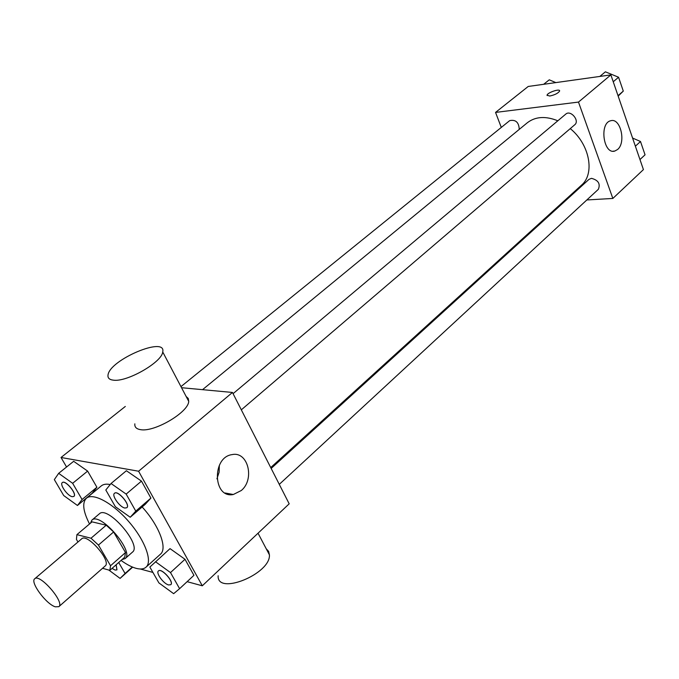 <?xml version="1.0" encoding="UTF-8"?>
<svg xmlns="http://www.w3.org/2000/svg" width="679" height="679" viewBox="0 0 679 679"><rect width="100%" height="100%" fill="white"/><g stroke="black" fill="none" stroke-linecap="round" stroke-linejoin="round"><path stroke-width="1.02" d="M55.364 606.831C46.223 604.31 29.74 581.954 34.731 578.771C39.747 573.212 65.074 602.511 58.844 606.67L55.364 606.831M34.731 578.771L81.692 538.829C87.226 532.854 111.874 561.372 105.16 565.989L58.844 606.67M76.914 534.645L92.038 521.854L106.23 525.207L113.622 531.971L125.505 552.562L110.541 565.734L98.438 545.067L91.011 538.218L76.914 534.645L76.43 539.389L77.975 541.986M102.546 568.289L109.845 570.335L110.541 565.734M125.505 552.562L124.724 557.187L109.845 570.335M122.033 559.564L125.123 558.613C134.917 551.84 100 511.44 91.877 520.148L90.468 523.178M91.877 520.148L99.355 513.833C107.588 505.04 142.352 545.254 132.456 552.129L125.123 558.613M113.622 531.971L98.438 545.067M106.23 525.207L91.011 538.218M89.535 523.976C83.05 511.295 82.015 502.715 86.42 498.233C93.031 492.385 112.867 503.105 128.9 521.752C145.026 540.314 152.758 561.491 146.01 567.186C143.787 569.121 140.477 569.503 136.08 568.323C131.599 567.075 126.6 564.444 121.066 560.421M86.42 498.233L101.298 485.892C103.361 484.203 106.331 483.754 110.21 484.543M142.149 506.975C159.209 525.563 167.781 548.496 160.38 554.251L146.01 567.186M77.457 505.482L92.132 493.302L96.893 487.242L87.625 471.099L73.671 461.304L58.666 473.339L54.337 479.62L63.699 495.543L77.457 505.482L82.074 499.515L72.645 483.304L58.666 473.339M130.224 517.254L145.213 504.327L150.916 498.08L141.47 481.122L126.387 470.725L111.042 483.507L105.814 489.992L115.362 506.712L130.224 517.254L135.775 511.117L126.158 494.091L111.042 483.507M187.115 581.674L202.308 585.79L138.592 471.226L61.034 457.485L66.559 467.008M140.23 568.994L152.911 572.422M179.604 588.676L193.939 575.317L185.002 559.275L170.039 548.632L149.855 567.075L158.903 582.905L173.646 593.675L179.604 588.676L170.505 572.575L155.508 561.745M125.309 406.449L61.034 457.485M202.308 585.79L289.186 503.818L232.464 392.454L181.531 387.709M232.464 392.454L138.592 471.226M241.334 490.493L233.321 494.507C212.985 498.802 211.653 457.12 232.082 454.616C247.92 450.983 255.058 479.162 241.334 490.493M186.139 396.477L188.253 398.463L188.711 401.357C188.601 412.195 154.405 432.43 140.545 429.654C136.403 429.009 134.501 427.074 134.841 423.84M218.146 575.741C216.711 595.907 270.887 573.891 269.419 554.845L268.604 551.365L266.227 548.768M113.452 380.172C109.353 379.722 107.545 377.982 108.029 374.944C109.786 359.7 166.542 335.782 162.722 351.943C162.154 362.068 127.143 382.252 113.452 380.172M219.342 465.319L219.105 472.236L216.924 478.839M202.546 389.67L527.345 122.738C535.451 116.516 545.61 115.863 557.824 120.786M570.258 128.603C589.762 144.406 595.144 173.892 581.385 185.265L270.717 467.568M279.281 484.365L598.326 189.339C600.592 183.805 598.301 180.139 591.468 178.339L589.016 179.341L271.159 468.434M180.953 386.614L509.7 120.624C515.709 119.402 518.892 122.33 519.248 129.392M233.075 393.659L565.76 114.123C570.606 109.582 580.002 120.735 574.74 124.775L241.317 409.836M586.834 199.957L612.848 198.446L578.491 102.079L495.543 112.417L501.297 127.423M563.74 201.307L564.945 201.239M612.848 198.446L643.42 169.597L610.879 74.894L528.22 86.462L495.543 112.417M610.879 74.894L578.491 102.079M617.593 149.49L614.801 151.052C603.478 154.812 599.116 123.086 610.693 120.76C620.411 117.408 626.352 142.48 617.593 149.49M549.769 96.028L547.07 95.264C547.036 92.709 560.167 88.219 559.615 90.986C558.257 93.201 554.972 94.882 549.769 96.028M547.096 95.527L547.07 95.272C547.045 92.717 560.167 88.228 559.615 90.986M639.966 159.548L645.05 154.812L640.501 141.495L632.59 138.066M640.501 141.495L635.383 146.197M618.17 96.104L623.297 91.105L618.569 77.245L605.396 71.813L599.837 76.438M623.297 91.105L618.017 95.654M618.569 77.245L613.239 81.76M555.829 82.6L549.269 79.816L543.667 84.298M158.453 570.946L158.479 570.92C161.441 567.585 174.393 581.996 170.819 584.661L170.794 584.687M193.939 575.317L185.002 559.275L170.505 572.575M185.002 559.275L170.039 548.632M168.604 584.95C163.571 583.83 155.627 572.94 158.419 570.971C161.381 567.636 174.333 582.047 170.76 584.712L168.604 584.95M114.522 493.277L114.556 493.243C117.832 489.865 130.741 505.006 126.863 507.68L126.837 507.705M145.213 504.327L150.916 498.08L135.775 511.117M150.916 498.08L141.47 481.122L126.158 494.091M141.47 481.122L126.387 470.725M124.885 508.028C119.767 507.247 111.356 495.356 114.488 493.302C117.773 489.915 130.682 505.057 126.803 507.731L124.885 508.028M108.801 570.037L120.081 578.398L125.089 573.475L118.706 562.509M116.151 564.758L116.975 569.851M132.668 567.16L120.081 578.398M132.32 567.016L125.089 573.475M116.101 564.809L116.941 569.876L115.116 570.063L112.052 568.382M62.332 482.591L62.366 482.565C65.354 479.561 77.448 494.074 73.892 496.4L73.867 496.425M92.132 493.302L96.893 487.242L82.074 499.515M96.893 487.242L87.625 471.099L72.645 483.304M87.625 471.099L73.671 461.304M72.229 496.689C67.552 495.993 59.387 484.424 62.307 482.616C65.294 479.612 77.389 494.125 73.833 496.451L72.229 496.689M258.037 533.21L269.419 554.845M188.711 401.357L162.722 351.943M225.088 492.996L233.321 494.507M613.027 151.213L614.801 151.052"/></g></svg>
